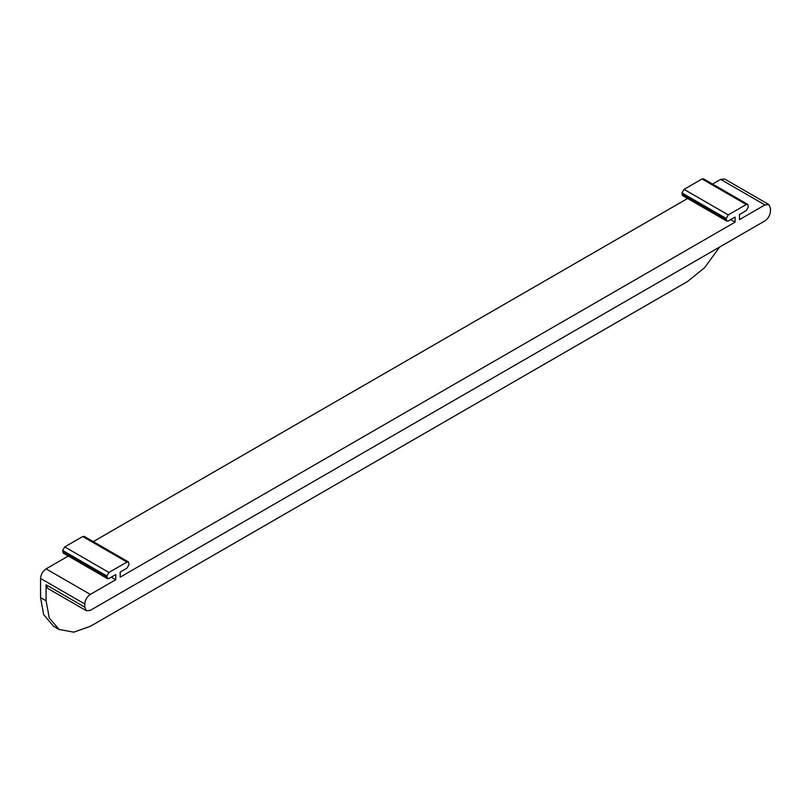 <?xml version="1.0" encoding="UTF-8"?>
<svg xmlns="http://www.w3.org/2000/svg" width="811" height="811" viewBox="0 0 811 811"><rect width="100%" height="100%" fill="white"/><g stroke="black" fill="none" stroke-linecap="round" stroke-linejoin="round"><path stroke-width="1.22" d="M747.732 204.372L746.272 204.514L728.268 214.905L726.21 218.473L726.818 221.119L682.578 195.583L681.98 192.927L684.038 189.369L702.042 178.978L703.492 178.826L747.732 204.372L748.33 207.018L746.272 210.576L739.48 214.499L739.48 219.609L764.925 204.919L768.828 204.534L770.45 208.113L770.45 211.306C770.095 215.361 768.25 218.554 764.925 220.886L90.315 610.369L86.402 610.754L47.697 588.401L46.075 584.822L46.075 600.789L49.289 618.023L59.041 629.427L73.781 632.174L90.315 626.325L687.505 281.539L704.587 267.721L719.631 247.031M86.402 610.754L84.79 607.175L46.075 584.822M726.818 221.119L728.268 220.977L735.06 217.054L735.06 222.163L120.18 577.158L120.18 572.059L126.962 568.136L129.02 564.568L128.422 561.922L126.962 562.064L108.958 572.465L106.9 576.023L107.508 578.669L108.958 578.527L115.75 574.604L115.75 579.713L90.315 594.402C86.97 596.724 85.125 599.917 84.79 603.982L84.79 607.175M59.041 629.427L53.506 626.234L43.652 614.606L40.55 597.595L40.55 578.436C40.905 574.381 42.75 571.197 46.075 568.866L90.315 594.402M107.508 578.669L63.268 553.132L62.67 550.487L64.728 546.918L82.732 536.527L84.182 536.385L128.422 561.922M687.606 198.482L93.255 541.626M764.925 204.919L720.685 179.383L712.565 184.067M720.685 179.383L724.598 178.998L768.828 204.534M68.296 556.032L46.075 568.866M115.75 579.713L111.33 577.158M735.06 222.163L730.64 219.609M40.55 597.595L46.075 600.789M84.79 603.982L40.55 578.436M82.732 536.527L126.962 562.064M64.728 546.918L108.958 572.465M62.67 550.487L106.9 576.023M62.67 551.804L106.9 577.341M702.042 178.978L746.272 204.514M684.038 189.369L728.268 214.905M681.98 192.927L726.21 218.473M681.98 194.245L726.21 219.781"/></g></svg>
